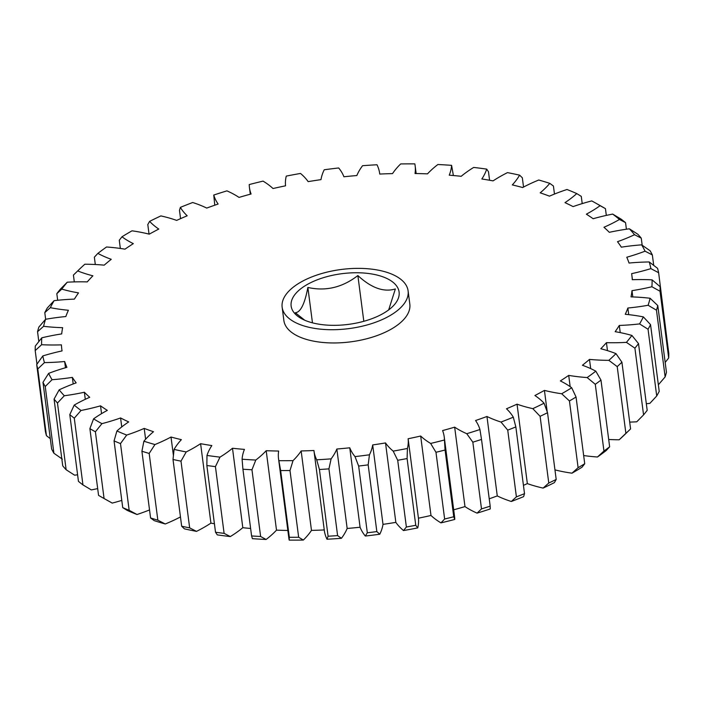 <?xml version="1.0" encoding="UTF-8"?>
<svg xmlns="http://www.w3.org/2000/svg" width="704" height="704" viewBox="0 0 704 704"><rect width="100%" height="100%" fill="white"/><g stroke="black" fill="none" stroke-linecap="round" stroke-linejoin="round"><path stroke-width="1.06" d="M312.462 322.837L307.868 287.461C304.77 303.82 300.599 312.25 295.354 312.743L304.735 320.223M306.161 285.129A54.437 25.555 -7.4 0 0 301.154 318.454A54.437 25.555 -7.4 0 0 384.085 312.954A54.437 25.555 -7.4 0 0 392.586 306.583A54.437 25.555 -7.4 0 0 377.115 275.079A54.437 25.555 -7.4 0 0 306.161 285.129M390.579 315.269A63.51 29.814 -7.4 0 0 408.1 290.866A63.51 29.814 -7.4 0 0 366.916 268.682A63.51 29.814 -7.4 0 0 299.666 282.814A63.51 29.814 -7.4 0 0 282.146 307.226A63.51 29.814 -7.4 0 0 323.321 329.402A63.51 29.814 -7.4 0 0 390.579 315.269M282.146 307.226L283.862 320.461A63.51 29.814 -7.4 0 0 325.046 342.646A63.51 29.814 -7.4 0 0 392.295 328.513A63.51 29.814 -7.4 0 0 409.816 304.102L408.1 290.866M489.579 180.259L488.479 171.758L486.702 169.118A307.252 144.25 -7.4 0 0 473.686 167.429A120.965 56.786 -7.4 0 0 461.19 176.299A287.408 134.93 -7.4 0 0 449.24 175.173A120.965 56.786 -7.4 0 0 451.59 165.343A307.252 144.25 -7.4 0 0 437.888 164.516A120.965 56.786 -7.4 0 0 427.495 173.862A287.408 134.93 -7.4 0 0 415.026 173.518A120.965 56.786 -7.4 0 0 415.14 165.766A120.965 56.786 -7.4 0 0 414.823 163.882A307.252 144.25 -7.4 0 0 400.655 163.944A120.965 56.786 -7.4 0 0 392.524 173.606A287.408 134.93 -7.4 0 0 379.738 174.055A120.965 56.786 -7.4 0 0 379.667 173.492A120.965 56.786 -7.4 0 0 376.992 164.762A307.252 144.25 -7.4 0 0 362.569 165.704A120.965 56.786 -7.4 0 0 356.84 175.542A287.408 134.93 -7.4 0 0 343.922 176.766A120.965 56.786 -7.4 0 0 338.686 167.966A307.252 144.25 -7.4 0 0 324.236 169.77A120.965 56.786 -7.4 0 0 320.998 179.634A287.408 134.93 -7.4 0 0 308.158 181.623A120.965 56.786 -7.4 0 0 300.502 173.448A307.252 144.25 -7.4 0 0 286.264 176.097A120.965 56.786 -7.4 0 0 285.56 185.812A287.408 134.93 -7.4 0 0 273.011 188.531A120.965 56.786 -7.4 0 0 263.05 181.122A307.252 144.25 -7.4 0 0 249.242 184.562A120.965 56.786 -7.4 0 0 249.462 187.651A120.965 56.786 -7.4 0 0 251.082 193.996A287.408 134.93 -7.4 0 0 239.017 197.402A120.965 56.786 -7.4 0 0 226.926 190.863A307.252 144.25 -7.4 0 0 213.761 195.043A120.965 56.786 -7.4 0 0 218.126 204.037A287.408 134.93 -7.4 0 0 206.73 208.076A120.965 56.786 -7.4 0 0 192.685 202.514A307.252 144.25 -7.4 0 0 180.374 207.372A120.965 56.786 -7.4 0 0 187.194 215.785A287.408 134.93 -7.4 0 0 176.651 220.396A120.965 56.786 -7.4 0 0 160.882 215.908A307.252 144.25 -7.4 0 0 149.618 221.364A120.965 56.786 -7.4 0 0 158.778 229.055A287.408 134.93 -7.4 0 0 149.257 234.168A120.965 56.786 -7.4 0 0 132.009 230.815A307.252 144.25 -7.4 0 0 121.977 236.782A120.965 56.786 -7.4 0 0 133.329 243.637A287.408 134.93 -7.4 0 0 124.978 249.163A120.965 56.786 -7.4 0 0 106.524 246.998A307.252 144.25 -7.4 0 0 97.874 253.387A120.965 56.786 -7.4 0 0 111.25 259.301A287.408 134.93 -7.4 0 0 104.192 265.162A120.965 56.786 -7.4 0 0 84.823 264.22A307.252 144.25 -7.4 0 0 78.91 269.738A307.252 144.25 -7.4 0 0 77.695 270.926A120.965 56.786 -7.4 0 0 92.884 275.81A287.408 134.93 -7.4 0 0 87.243 281.899A120.965 56.786 -7.4 0 0 67.258 282.198A307.252 144.25 -7.4 0 0 61.767 289.115A120.965 56.786 -7.4 0 0 78.522 292.882A287.408 134.93 -7.4 0 0 74.386 299.121A120.965 56.786 -7.4 0 0 54.111 300.652A307.252 144.25 -7.4 0 0 50.336 307.674A120.965 56.786 -7.4 0 0 68.394 310.262A287.408 134.93 -7.4 0 0 65.824 316.545A120.965 56.786 -7.4 0 0 45.566 319.29A307.252 144.25 -7.4 0 0 43.578 326.304A120.965 56.786 -7.4 0 0 62.656 327.677A287.408 134.93 -7.4 0 0 61.688 333.907A120.965 56.786 -7.4 0 0 41.782 337.814A307.252 144.25 -7.4 0 0 41.606 344.714A120.965 56.786 -7.4 0 0 61.406 344.854A287.408 134.93 -7.4 0 0 61.82 349.298A287.408 134.93 -7.4 0 0 62.058 350.918A120.965 56.786 -7.4 0 0 42.812 355.934A307.252 144.25 -7.4 0 0 44.44 362.604A120.965 56.786 -7.4 0 0 64.654 361.513L65.463 367.743M523.538 187.07L522.333 177.786L519.605 175.155A307.252 144.25 -7.4 0 0 507.487 172.621A120.965 56.786 -7.4 0 0 498.106 177.734A120.965 56.786 -7.4 0 0 493.082 180.875A287.408 134.93 -7.4 0 0 481.844 178.983A120.965 56.786 -7.4 0 0 486.702 169.118M81.022 410.476L74.281 418.185A314.512 147.655 172.6 0 1 69.793 414.638L74.21 405.09A307.252 144.25 -7.4 0 0 81.022 410.476A120.965 56.786 -7.4 0 0 100.54 405.838A287.408 134.93 -7.4 0 0 107.316 410.379A120.965 56.786 -7.4 0 0 101.966 413.406A120.965 56.786 -7.4 0 0 93.57 418.871A307.252 144.25 -7.4 0 0 101.922 423.65A120.965 56.786 -7.4 0 0 120.586 417.956L121.748 426.914M101.922 423.65L95.401 431.781A314.512 147.655 172.6 0 1 89.892 428.639L98.56 495.361A314.512 147.655 -7.4 0 0 102.3 497.526A314.512 147.655 -7.4 0 0 104.069 498.511L112.244 503.087A120.965 56.786 -7.4 0 0 121.783 500.394M89.892 428.639L93.57 418.871M69.793 414.638L78.452 481.36A314.512 147.655 -7.4 0 0 82.949 484.906L91.335 489.914A120.965 56.786 -7.4 0 0 97.68 488.594M121.977 236.782L119.275 240.249L120.34 248.45M97.874 253.387L94.354 257.18L95.304 264.519M77.695 270.926L73.418 275.079L74.307 281.908M78.91 269.738L73.418 275.079M61.767 289.115L56.813 293.665A314.512 147.655 172.6 0 1 60.438 289.098L67.258 282.198M56.813 293.665L57.675 300.265M50.336 307.674L44.792 312.638A314.512 147.655 172.6 0 1 47.282 308.009L54.111 300.652M44.792 312.638L45.654 319.273M43.578 326.304L37.55 331.716A314.512 147.655 172.6 0 1 38.861 327.087L45.566 319.29M37.55 331.716L38.826 341.537M41.606 344.714L35.2 350.583A314.512 147.655 172.6 0 1 35.314 346.034L41.782 337.814M35.2 350.583L36.96 364.162M44.44 362.604L37.778 368.949A314.512 147.655 172.6 0 1 36.696 364.549L45.364 431.27A314.512 147.655 -7.4 0 0 46.438 435.67L50.292 438.654M36.696 364.549L42.812 355.934M37.778 368.949L46.438 435.67M42.979 382.334L48.629 373.375A307.252 144.25 -7.4 0 0 52.052 379.711L45.241 386.514A314.512 147.655 172.6 0 1 42.979 382.334L51.647 449.064A314.512 147.655 -7.4 0 0 53.909 453.244L62.366 459.149M64.654 361.513A287.408 134.93 -7.4 0 0 66.915 367.33A120.965 56.786 -7.4 0 0 48.629 373.375M45.241 386.514L53.909 453.244M52.052 379.711A120.965 56.786 -7.4 0 0 72.345 377.388L73.198 383.953M54.067 399.124L59.154 389.84A307.252 144.25 -7.4 0 0 64.31 395.754L57.473 403.014A314.512 147.655 172.6 0 1 54.067 399.124L62.735 465.846A314.512 147.655 -7.4 0 0 66.141 469.744L74.624 475.191A120.965 56.786 -7.4 0 0 77.598 474.769M72.345 377.388A287.408 134.93 -7.4 0 0 76.182 382.87A120.965 56.786 -7.4 0 0 59.154 389.84M57.473 403.014L66.141 469.744M64.31 395.754A120.965 56.786 -7.4 0 0 84.374 392.242L85.29 399.309M84.374 392.242A287.408 134.93 -7.4 0 0 89.725 397.294A120.965 56.786 -7.4 0 0 74.21 405.09M74.281 418.185L82.949 484.906M100.54 405.838L101.552 413.653M95.401 431.781L104.069 498.511M137.007 514.501A307.252 144.25 172.6 0 1 127.239 510.418L122.725 507.628A314.512 147.655 -7.4 0 0 129.166 510.321L137.007 514.501A120.965 56.786 -7.4 0 0 149.53 509.942M114.057 440.898L116.926 430.98A307.252 144.25 -7.4 0 0 126.694 435.063L120.498 443.599A314.512 147.655 172.6 0 1 114.057 440.898L122.725 507.628M120.586 417.956A287.408 134.93 -7.4 0 0 128.691 421.925A120.965 56.786 -7.4 0 0 116.926 430.98M120.498 443.599L129.166 510.321M126.694 435.063A120.965 56.786 -7.4 0 0 144.206 428.41L145.605 439.243M165.246 523.987A307.252 144.25 172.6 0 1 154.22 520.643L150.577 517.968A314.512 147.655 -7.4 0 0 157.846 520.168L165.246 523.987A120.965 56.786 -7.4 0 0 180.462 516.93M141.909 451.238L143.898 441.206A307.252 144.25 -7.4 0 0 154.933 444.55L149.178 453.438A314.512 147.655 172.6 0 1 141.909 451.238L150.577 517.968M144.206 428.41A287.408 134.93 -7.4 0 0 153.507 431.728A120.965 56.786 -7.4 0 0 143.898 441.206M149.178 453.438L157.846 520.168M154.933 444.55A120.965 56.786 -7.4 0 0 171.01 437.034L173.395 455.338M196.513 531.379A307.252 144.25 172.6 0 1 184.395 528.845L181.667 526.214A314.512 147.655 -7.4 0 0 189.658 527.886L196.513 531.379A120.965 56.786 -7.4 0 0 210.918 523.125A287.408 134.93 -7.4 0 0 214.421 523.741M173.008 459.483L174.082 449.407A307.252 144.25 -7.4 0 0 186.199 451.942L180.99 461.155A314.512 147.655 172.6 0 1 173.008 459.483L181.667 526.214M171.01 437.034A287.408 134.93 -7.4 0 0 181.368 439.657A120.965 56.786 -7.4 0 0 174.082 449.407M180.99 461.155L189.658 527.886M186.199 451.942A120.965 56.786 -7.4 0 0 200.605 443.687L210.918 523.125M230.314 536.571A307.252 144.25 172.6 0 1 217.298 534.882L215.521 532.242A314.512 147.655 -7.4 0 0 224.101 533.359L230.314 536.571A120.965 56.786 -7.4 0 0 242.81 527.701A287.408 134.93 -7.4 0 0 250.624 528.475M206.853 465.511L206.985 455.444A307.252 144.25 -7.4 0 0 219.991 457.134L215.433 466.629A314.512 147.655 172.6 0 1 206.853 465.511L215.521 532.242M200.605 443.687A287.408 134.93 -7.4 0 0 211.842 445.579A120.965 56.786 -7.4 0 0 206.985 455.444M215.433 466.629L224.101 533.359M219.991 457.134A120.965 56.786 -7.4 0 0 232.496 448.263L242.81 527.701M266.112 539.484A307.252 144.25 172.6 0 1 252.41 538.657L251.592 535.946A314.512 147.655 -7.4 0 0 260.621 536.492L266.112 539.484A120.965 56.786 -7.4 0 0 276.505 530.138A287.408 134.93 -7.4 0 0 287.848 530.464M242.924 469.225L242.097 459.219A307.252 144.25 -7.4 0 0 255.798 460.046L251.962 469.762A314.512 147.655 172.6 0 1 242.924 469.225L251.592 535.946M232.496 448.263A287.408 134.93 -7.4 0 0 244.438 449.39A120.965 56.786 -7.4 0 0 242.097 459.219M251.962 469.762L260.621 536.492M255.798 460.046A120.965 56.786 -7.4 0 0 266.191 450.701L276.505 530.138M266.191 450.701A287.408 134.93 -7.4 0 0 278.652 451.044A120.965 56.786 -7.4 0 0 278.546 458.797L288.86 538.234A120.965 56.786 -7.4 0 0 289.177 540.118L289.318 537.284A314.512 147.655 -7.4 0 0 298.654 537.249L303.345 540.056A120.965 56.786 -7.4 0 0 311.476 530.394A287.408 134.93 -7.4 0 0 324.262 529.945M280.65 470.554L278.854 460.68A307.252 144.25 -7.4 0 0 293.031 460.627L289.995 470.518A314.512 147.655 172.6 0 1 280.65 470.554L289.318 537.284M278.546 458.797A120.965 56.786 -7.4 0 0 278.854 460.68M289.995 470.518L298.654 537.249M293.031 460.627A120.965 56.786 -7.4 0 0 301.154 450.956L311.476 530.394M301.154 450.956A287.408 134.93 -7.4 0 0 313.949 450.507A120.965 56.786 -7.4 0 0 314.01 451.07L324.333 530.508A120.965 56.786 -7.4 0 0 327.008 539.238L328.09 536.219A314.512 147.655 -7.4 0 0 337.603 535.603L341.431 538.296A120.965 56.786 -7.4 0 0 347.16 528.458A287.408 134.93 -7.4 0 0 360.078 527.234A120.965 56.786 -7.4 0 0 365.314 536.034L367.321 532.778A314.512 147.655 -7.4 0 0 376.842 531.59L379.764 534.23A120.965 56.786 -7.4 0 0 383.002 524.366A287.408 134.93 -7.4 0 0 395.842 522.377A120.965 56.786 -7.4 0 0 403.498 530.552L406.375 527.014A314.512 147.655 -7.4 0 0 415.756 525.272L417.736 527.903A120.965 56.786 -7.4 0 0 418.44 518.188A287.408 134.93 -7.4 0 0 430.989 515.469A120.965 56.786 -7.4 0 0 440.95 522.878L444.638 519.015A314.512 147.655 -7.4 0 0 453.737 516.745L454.758 519.438A120.965 56.786 -7.4 0 0 454.538 516.349L444.224 436.911A120.965 56.786 -7.4 0 0 442.596 430.566A287.408 134.93 -7.4 0 0 454.661 427.161A120.965 56.786 -7.4 0 0 466.761 433.699A307.252 144.25 -7.4 0 0 479.926 429.519A120.965 56.786 -7.4 0 0 475.561 420.526A287.408 134.93 -7.4 0 0 486.957 416.486A120.965 56.786 -7.4 0 0 501.002 422.048A307.252 144.25 -7.4 0 0 513.304 417.19A120.965 56.786 -7.4 0 0 506.493 408.778A287.408 134.93 -7.4 0 0 517.035 404.166A120.965 56.786 -7.4 0 0 532.805 408.654A307.252 144.25 -7.4 0 0 544.06 403.207A120.965 56.786 -7.4 0 0 534.908 395.507A287.408 134.93 -7.4 0 0 544.43 390.394A120.965 56.786 -7.4 0 0 561.678 393.756A307.252 144.25 -7.4 0 0 571.71 387.781A120.965 56.786 -7.4 0 0 560.349 380.926A287.408 134.93 -7.4 0 0 568.709 375.399A120.965 56.786 -7.4 0 0 587.162 377.564A307.252 144.25 -7.4 0 0 595.813 371.175A120.965 56.786 -7.4 0 0 582.428 365.262A287.408 134.93 -7.4 0 0 589.486 359.401A120.965 56.786 -7.4 0 0 608.854 360.342A307.252 144.25 -7.4 0 0 615.982 353.637A120.965 56.786 -7.4 0 0 600.794 348.753A287.408 134.93 -7.4 0 0 606.443 342.663A120.965 56.786 -7.4 0 0 626.419 342.364A307.252 144.25 -7.4 0 0 631.91 335.447A120.965 56.786 -7.4 0 0 615.155 331.681A287.408 134.93 -7.4 0 0 619.3 325.442A120.965 56.786 -7.4 0 0 639.575 323.91A307.252 144.25 -7.4 0 0 643.35 316.888A120.965 56.786 -7.4 0 0 625.284 314.301A287.408 134.93 -7.4 0 0 627.862 308.018A120.965 56.786 -7.4 0 0 648.111 305.272A307.252 144.25 -7.4 0 0 650.1 298.258A120.965 56.786 -7.4 0 0 631.022 296.886A287.408 134.93 -7.4 0 0 631.99 290.655A120.965 56.786 -7.4 0 0 651.904 286.748A307.252 144.25 -7.4 0 0 652.08 279.849A120.965 56.786 -7.4 0 0 632.28 279.708A287.408 134.93 -7.4 0 0 631.858 275.264A287.408 134.93 -7.4 0 0 631.629 273.645A120.965 56.786 -7.4 0 0 650.874 268.629A307.252 144.25 -7.4 0 0 649.238 261.958A120.965 56.786 -7.4 0 0 629.033 263.05A287.408 134.93 -7.4 0 0 626.771 257.233A120.965 56.786 -7.4 0 0 645.058 251.187A307.252 144.25 -7.4 0 0 641.634 244.851A120.965 56.786 -7.4 0 0 621.333 247.174A287.408 134.93 -7.4 0 0 617.496 241.692A120.965 56.786 -7.4 0 0 634.533 234.722A307.252 144.25 -7.4 0 0 629.376 228.809A120.965 56.786 -7.4 0 0 609.312 232.32A287.408 134.93 -7.4 0 0 603.962 227.269A120.965 56.786 -7.4 0 0 619.476 219.472A307.252 144.25 -7.4 0 0 612.665 214.086A120.965 56.786 -7.4 0 0 593.146 218.724A287.408 134.93 -7.4 0 0 586.362 214.183A120.965 56.786 -7.4 0 0 600.116 205.691A307.252 144.25 -7.4 0 0 595.012 202.708A307.252 144.25 -7.4 0 0 591.756 200.913A120.965 56.786 -7.4 0 0 573.1 206.606A287.408 134.93 -7.4 0 0 564.986 202.638A120.965 56.786 -7.4 0 0 576.761 193.582A307.252 144.25 -7.4 0 0 566.993 189.499A120.965 56.786 -7.4 0 0 549.481 196.152A287.408 134.93 -7.4 0 0 540.179 192.834A120.965 56.786 -7.4 0 0 549.78 183.357A307.252 144.25 -7.4 0 0 538.754 180.013A120.965 56.786 -7.4 0 0 522.667 187.528A287.408 134.93 -7.4 0 0 512.318 184.906A120.965 56.786 -7.4 0 0 519.605 175.155M319.431 469.498L316.694 459.8A307.252 144.25 -7.4 0 0 331.118 458.858L328.935 468.873A314.512 147.655 172.6 0 1 319.431 469.498L328.09 536.219M314.01 451.07A120.965 56.786 -7.4 0 0 316.694 459.8M328.935 468.873L337.603 535.603M331.118 458.858A120.965 56.786 -7.4 0 0 336.846 449.02L347.16 528.458M358.653 466.057L355.001 456.597A307.252 144.25 -7.4 0 0 369.45 454.793L368.174 464.86A314.512 147.655 172.6 0 1 358.653 466.057L367.321 532.778M336.846 449.02A287.408 134.93 -7.4 0 0 349.756 447.797A120.965 56.786 -7.4 0 0 355.001 456.597M349.756 447.797L360.078 527.234M368.174 464.86L376.842 531.59M369.45 454.793A120.965 56.786 -7.4 0 0 372.689 444.928L383.002 524.366M397.707 460.284L393.184 451.114A307.252 144.25 -7.4 0 0 407.422 448.466L407.097 458.55A314.512 147.655 172.6 0 1 397.707 460.284L406.375 527.014M372.689 444.928A287.408 134.93 -7.4 0 0 385.519 442.939A120.965 56.786 -7.4 0 0 393.184 451.114M385.519 442.939L395.842 522.377M407.097 458.55L415.756 525.272M407.422 448.466A120.965 56.786 -7.4 0 0 408.126 438.75L418.44 518.188M435.97 452.285L430.628 443.441A307.252 144.25 -7.4 0 0 444.444 440L445.069 450.023A314.512 147.655 172.6 0 1 435.97 452.285L444.638 519.015M408.126 438.75A287.408 134.93 -7.4 0 0 420.675 436.031A120.965 56.786 -7.4 0 0 430.628 443.441M420.675 436.031L430.989 515.469M445.069 450.023L453.737 516.745M444.444 440A120.965 56.786 -7.4 0 0 444.224 436.911M477.074 513.137L481.501 508.904A314.512 147.655 -7.4 0 0 490.178 506.15L490.239 508.957A307.252 144.25 172.6 0 1 477.074 513.137A120.965 56.786 -7.4 0 1 464.983 506.598L454.661 427.161M479.926 429.519L481.518 439.428A314.512 147.655 172.6 0 1 472.842 442.182L481.501 508.904M472.842 442.182L466.761 433.699M481.518 439.428L490.178 506.15M511.315 501.486L516.402 496.857A314.512 147.655 -7.4 0 0 524.515 493.654L523.626 496.628A307.252 144.25 172.6 0 1 511.315 501.486A120.965 56.786 -7.4 0 1 497.27 495.924L486.957 416.486M513.304 417.19L515.847 426.923A314.512 147.655 172.6 0 1 507.734 430.126L516.402 496.857M507.734 430.126L501.002 422.048M515.847 426.923L524.515 493.654M543.118 488.092L548.768 483.041A314.512 147.655 -7.4 0 0 556.195 479.442L554.382 482.636A307.252 144.25 172.6 0 1 543.118 488.092A120.965 56.786 -7.4 0 1 527.349 483.604L517.035 404.166M544.06 403.207L547.527 412.711A314.512 147.655 172.6 0 1 540.109 416.31L548.768 483.041M540.109 416.31L532.805 408.654M547.527 412.711L556.195 479.442M571.991 473.185L578.107 467.685A314.512 147.655 -7.4 0 0 584.725 463.751L582.023 467.218A307.252 144.25 172.6 0 1 571.991 473.185A120.965 56.786 -7.4 0 1 554.954 469.885M571.71 387.781L576.057 397.021A314.512 147.655 172.6 0 1 569.439 400.954L578.107 467.685M569.439 400.954L561.678 393.756M544.43 390.394L547.202 411.761M576.057 397.021L584.725 463.751M597.476 457.002L603.944 451.035A314.512 147.655 -7.4 0 0 609.646 446.82L606.126 450.613A307.252 144.25 172.6 0 1 597.476 457.002A120.965 56.786 -7.4 0 1 583.66 455.55M595.813 371.175L600.978 380.098A314.512 147.655 172.6 0 1 595.285 384.305L603.944 451.035M595.285 384.305L587.162 377.564M568.709 375.399L570.17 386.663M600.978 380.098L609.646 446.82M619.177 439.78L625.882 433.347A314.512 147.655 -7.4 0 0 630.582 428.921L625.09 434.262A307.252 144.25 172.6 0 1 619.177 439.78A120.965 56.786 -7.4 0 1 608.696 439.481M615.982 353.637L621.914 362.199A314.512 147.655 172.6 0 1 617.214 366.617L625.882 433.347M617.214 366.617L608.854 360.342M589.486 359.401L590.682 368.606M621.914 362.199L630.582 428.921M629.693 422.092A120.965 56.786 -7.4 0 0 636.742 421.802L643.562 414.902A314.512 147.655 -7.4 0 0 647.187 410.335L638.519 343.614A314.512 147.655 172.6 0 1 634.902 348.172L643.562 414.902M634.902 348.172L626.419 342.364M606.443 342.663L607.473 350.636M631.91 335.447L638.519 343.614M646.325 403.735A120.965 56.786 -7.4 0 0 649.889 403.348L656.718 395.991A314.512 147.655 -7.4 0 0 659.208 391.362L650.54 324.632A314.512 147.655 172.6 0 1 648.05 329.261L656.718 395.991M648.05 329.261L639.575 323.91M619.3 325.442L620.233 332.614M643.35 316.888L650.54 324.632M658.346 384.727A120.965 56.786 -7.4 0 0 658.434 384.71L665.139 376.913A314.512 147.655 -7.4 0 0 666.45 372.284L657.782 305.562A314.512 147.655 172.6 0 1 656.471 310.182L665.139 376.913M656.471 310.182L648.111 305.272M627.862 308.018L628.725 314.653M650.1 298.258L657.782 305.562M665.174 362.463L668.686 357.966A314.512 147.655 -7.4 0 0 668.8 353.417L660.132 286.695A314.512 147.655 172.6 0 1 660.018 291.236L668.686 357.966M660.018 291.236L651.904 286.748M631.99 290.655L632.808 296.938M652.08 279.849L660.132 286.695M667.04 339.838L658.636 272.73L650.874 268.629M649.238 261.958L657.562 268.33A314.512 147.655 172.6 0 1 658.636 272.73M641.634 244.851L650.091 250.756A314.512 147.655 172.6 0 1 652.353 254.936L653.708 265.346M652.353 254.936L645.058 251.187M629.376 228.809L637.859 234.256A314.512 147.655 172.6 0 1 641.265 238.154L642.18 245.23M641.265 238.154L634.533 234.722M612.665 214.086L621.051 219.094A314.512 147.655 172.6 0 1 625.548 222.64L626.402 229.231M625.548 222.64L619.476 219.472M595.012 202.708L601.7 206.474A314.512 147.655 172.6 0 1 605.44 208.639L606.32 215.406M605.44 208.639L600.116 205.691M576.761 193.582L581.275 196.372L582.217 203.606M451.59 165.343L453.376 175.525M213.761 195.043L214.773 205.19M180.374 207.372L179.485 210.346L180.567 218.645M149.618 221.364L147.805 224.558L149.046 234.115M454.758 519.438A307.252 144.25 172.6 0 1 440.95 522.878M417.736 527.903A307.252 144.25 172.6 0 1 403.498 530.552M379.764 534.23A307.252 144.25 172.6 0 1 365.314 536.034M341.431 538.296A307.252 144.25 172.6 0 1 327.008 539.238M303.345 540.056A307.252 144.25 172.6 0 1 289.177 540.118M112.244 503.087A307.252 144.25 172.6 0 1 108.988 501.292L102.3 497.526M523.433 485.355A287.408 134.93 -7.4 0 0 527.349 483.604M489.227 498.81A287.408 134.93 -7.4 0 0 497.27 495.924M453.693 509.802A287.408 134.93 -7.4 0 0 464.983 506.598M363.81 321.297L357.87 275.554C342.382 287.496 325.714 291.465 307.868 287.461M388.678 309.901L395.358 288.939C383.865 292.477 371.369 288.015 357.87 275.554M549.78 183.357L553.423 186.032L554.47 194.058M415.14 165.766L416.152 173.536M379.667 173.492L379.738 174.055M249.462 187.651L250.307 194.198M61.82 349.298L62.031 350.926M631.858 275.264L632.438 279.708"/></g></svg>
